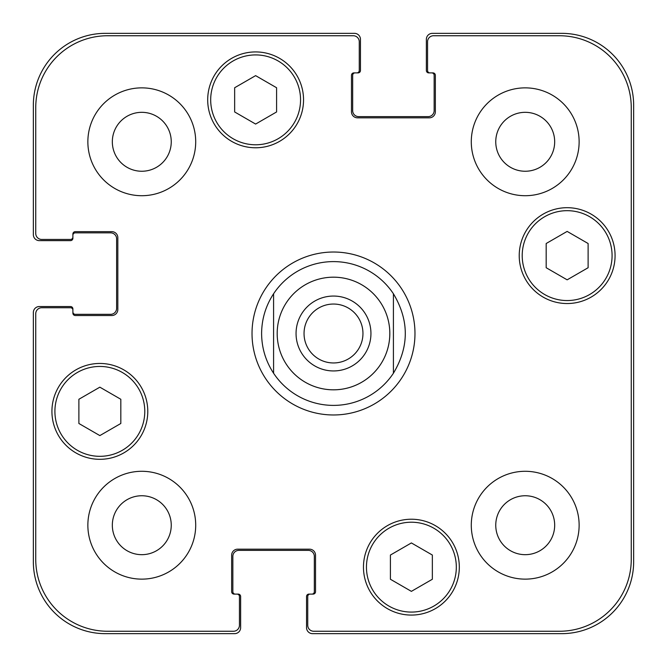 <?xml version="1.0" encoding="UTF-8"?>
<svg xmlns="http://www.w3.org/2000/svg" width="667" height="667" viewBox="0 0 667 667"><rect width="100%" height="100%" fill="white"/><g stroke="black" fill="none" stroke-linecap="round" stroke-linejoin="round"><path stroke-width="1" d="M304.044 333.5A29.456 29.456 0 0 0 333.5 362.956A29.456 29.456 0 0 0 362.956 333.5A29.456 29.456 0 0 0 333.5 304.044A29.456 29.456 0 0 0 304.044 333.5M370.944 333.5A37.444 37.444 0 0 1 314.774 365.925A37.444 37.444 0 0 1 314.774 301.075A37.444 37.444 0 0 1 370.944 333.5M393.413 293.763L393.413 373.237L393.413 293.763C409.246 320.252 409.246 346.748 393.413 373.237A71.894 71.894 0 0 1 273.587 373.237L273.587 293.763L273.587 373.237C265.708 361.164 261.714 347.916 261.606 333.5C261.714 319.084 265.708 305.836 273.587 293.763A71.894 71.894 0 0 1 393.413 293.763M252.026 333.5A81.474 81.474 0 0 1 374.237 262.94A81.474 81.474 0 0 1 374.237 404.06A81.474 81.474 0 0 1 252.026 333.5M432.349 579.256L411.381 591.362L390.412 579.256L390.412 555.044L411.381 542.938L432.349 555.044L432.349 579.256M120.819 423.487L99.85 435.593L78.881 423.487L78.881 399.275L99.85 387.168L120.819 399.275L120.819 423.487M276.588 111.956L255.619 124.062L234.651 111.956L234.651 87.744L255.619 75.638L276.588 87.744L276.588 111.956M588.119 267.725L567.15 279.832L546.181 267.725L546.181 243.513L567.15 231.407L588.119 243.513L588.119 267.725M300.55 99.85A44.931 44.931 0 0 0 233.15 60.939A44.931 44.931 0 0 0 233.15 138.761A44.931 44.931 0 0 0 300.55 99.85M303.543 99.85A47.932 47.932 0 0 1 231.649 141.354A47.932 47.932 0 0 1 231.649 58.346A47.932 47.932 0 0 1 303.543 99.85M144.781 411.381A44.931 44.931 0 0 0 77.38 372.469A44.931 44.931 0 0 0 77.38 450.3A44.931 44.931 0 0 0 144.781 411.381M147.782 411.381A47.932 47.932 0 0 1 75.888 452.893A47.932 47.932 0 0 1 75.888 369.877A47.932 47.932 0 0 1 147.782 411.381M456.32 567.15A44.931 44.931 0 0 0 388.919 528.239A44.931 44.931 0 0 0 388.919 606.061A44.931 44.931 0 0 0 456.32 567.15M459.313 567.15A47.932 47.932 0 0 1 387.419 608.654A47.932 47.932 0 0 1 387.419 525.646A47.932 47.932 0 0 1 459.313 567.15M612.081 255.619A44.931 44.931 0 0 0 544.681 216.7A44.931 44.931 0 0 0 544.681 294.531A44.931 44.931 0 0 0 612.081 255.619M615.074 255.619A47.932 47.932 0 0 1 543.188 297.123A47.932 47.932 0 0 1 543.188 214.107A47.932 47.932 0 0 1 615.074 255.619M313.732 631.257A5.995 5.995 0 0 1 307.737 625.262L307.737 596.506A2.393 2.393 0 0 1 310.138 594.105L313.131 594.105A2.393 2.393 0 0 0 315.524 591.712L315.524 555.169A5.995 5.995 0 0 0 309.538 549.174L237.644 549.174A5.995 5.995 0 0 0 231.649 555.169L231.649 591.712A2.393 2.393 0 0 0 234.05 594.105L237.043 594.105A2.393 2.393 0 0 1 239.445 596.506L239.445 625.262A5.995 5.995 0 0 1 233.45 631.257L107.637 631.257A71.894 71.894 0 0 1 35.743 559.363L35.743 313.732A5.995 5.995 0 0 1 41.738 307.737L70.494 307.737A2.393 2.393 0 0 1 72.895 310.138L72.895 313.131A2.393 2.393 0 0 0 75.288 315.524L111.831 315.524A5.995 5.995 0 0 0 117.826 309.538L117.826 237.644A5.995 5.995 0 0 0 111.831 231.649L75.288 231.649A2.393 2.393 0 0 0 72.895 234.05L72.895 237.043A2.393 2.393 0 0 1 70.494 239.445L41.738 239.445A5.995 5.995 0 0 1 35.743 233.45L35.743 107.637A71.894 71.894 0 0 1 107.637 35.743L353.268 35.743A5.995 5.995 0 0 1 359.263 41.738L359.263 70.494A2.393 2.393 0 0 1 356.862 72.895L353.869 72.895A2.393 2.393 0 0 0 351.476 75.288L351.476 111.831A5.995 5.995 0 0 0 357.462 117.826L429.356 117.826A5.995 5.995 0 0 0 435.351 111.831L435.351 75.288A2.393 2.393 0 0 0 432.95 72.895L429.957 72.895A2.393 2.393 0 0 1 427.555 70.494L427.555 41.738A5.995 5.995 0 0 1 433.55 35.743L559.363 35.743A71.894 71.894 0 0 1 631.257 107.637L631.257 559.363A71.894 71.894 0 0 1 559.363 631.257L313.732 631.257M195.706 141.788A53.919 53.919 0 0 1 114.824 188.486A53.919 53.919 0 0 1 114.824 95.089A53.919 53.919 0 0 1 195.706 141.788M195.706 525.212A53.919 53.919 0 0 1 114.824 571.911A53.919 53.919 0 0 1 114.824 478.514A53.919 53.919 0 0 1 195.706 525.212M579.131 525.212A53.919 53.919 0 0 1 498.249 571.911A53.919 53.919 0 0 1 498.249 478.514A53.919 53.919 0 0 1 579.131 525.212M579.131 141.788A53.919 53.919 0 0 1 498.249 188.486A53.919 53.919 0 0 1 498.249 95.089A53.919 53.919 0 0 1 579.131 141.788M112.331 141.788A29.456 29.456 0 0 0 156.52 167.3A29.456 29.456 0 0 0 156.52 116.275A29.456 29.456 0 0 0 112.331 141.788M112.331 525.212A29.456 29.456 0 0 0 156.52 550.725A29.456 29.456 0 0 0 156.52 499.7A29.456 29.456 0 0 0 112.331 525.212M495.756 525.212A29.456 29.456 0 0 0 539.945 550.725A29.456 29.456 0 0 0 539.945 499.7A29.456 29.456 0 0 0 495.756 525.212M495.756 141.788A29.456 29.456 0 0 0 539.945 167.3A29.456 29.456 0 0 0 539.945 116.275A29.456 29.456 0 0 0 495.756 141.788M429.957 72.895L428.756 72.895A2.393 2.393 0 0 1 426.363 70.494L426.363 39.345A5.995 5.995 0 0 1 432.349 33.35L561.756 33.35A71.894 71.894 0 0 1 633.65 105.244L633.65 561.756A71.894 71.894 0 0 1 561.756 633.65L312.531 633.65A5.995 5.995 0 0 1 306.537 627.655L306.537 596.506A2.393 2.393 0 0 1 308.938 594.105L310.138 594.105M355.069 72.895A2.393 2.393 0 0 0 352.668 75.288L352.668 110.63A5.995 5.995 0 0 0 358.663 116.625L428.156 116.625A5.995 5.995 0 0 0 434.15 110.63L434.15 75.288A2.393 2.393 0 0 0 431.749 72.895M311.931 594.105A2.393 2.393 0 0 0 314.332 591.712L314.332 556.37A5.995 5.995 0 0 0 308.337 550.375L238.844 550.375A5.995 5.995 0 0 0 232.85 556.37L232.85 591.712A2.393 2.393 0 0 0 235.251 594.105M72.895 237.043L72.895 238.244A2.393 2.393 0 0 1 70.494 240.637L39.345 240.637A5.995 5.995 0 0 1 33.35 234.651L33.35 105.244A71.894 71.894 0 0 1 105.244 33.35L354.469 33.35A5.995 5.995 0 0 1 360.463 39.345L360.463 70.494A2.393 2.393 0 0 1 358.062 72.895L356.862 72.895M237.043 594.105L238.244 594.105A2.393 2.393 0 0 1 240.637 596.506L240.637 627.655A5.995 5.995 0 0 1 234.651 633.65L105.244 633.65A71.894 71.894 0 0 1 33.35 561.756L33.35 312.531A5.995 5.995 0 0 1 39.345 306.537L70.494 306.537A2.393 2.393 0 0 1 72.895 308.938L72.895 310.138M72.895 311.931A2.393 2.393 0 0 0 75.288 314.332L110.63 314.332A5.995 5.995 0 0 0 116.625 308.337L116.625 238.844A5.995 5.995 0 0 0 110.63 232.85L75.288 232.85A2.393 2.393 0 0 0 72.895 235.251M389.811 333.5A56.311 56.311 0 0 1 315.341 386.81A56.311 56.311 0 0 1 288.903 299.116A56.311 56.311 0 0 1 380.432 302.368M380.432 364.632A56.311 56.311 0 0 0 349.758 279.581A56.311 56.311 0 0 0 277.189 333.5A56.311 56.311 0 0 0 380.432 364.632"/></g></svg>
